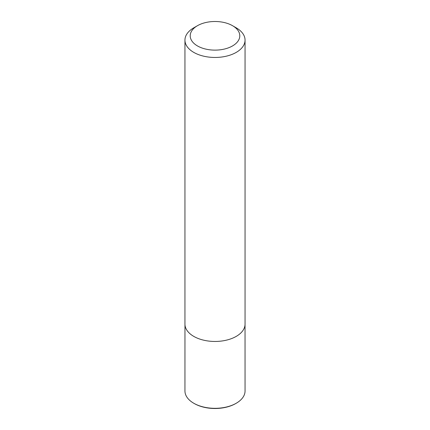 <?xml version="1.0" encoding="UTF-8"?>
<svg xmlns="http://www.w3.org/2000/svg" width="430" height="430" viewBox="0 0 430 430"><rect width="100%" height="100%" fill="white"/><g stroke="black" fill="none" stroke-linecap="round" stroke-linejoin="round"><path stroke-width="0.64" d="M236.247 27.837L232.528 25.692A24.789 14.314 180 0 1 232.528 45.935A24.789 14.314 180 0 1 197.472 45.935A24.789 14.314 180 0 1 197.472 25.692A24.789 14.314 180 0 1 232.528 25.692L236.247 27.837A30.052 17.351 180 0 1 245.052 40.108A30.052 17.351 180 0 1 215 57.459A30.052 17.351 180 0 1 184.948 40.108A30.052 17.351 180 0 1 193.753 27.837L197.472 25.692M245.052 40.108L245.052 324.113A30.052 17.351 180 0 1 215 341.458A30.052 17.351 180 0 1 184.948 324.113L184.948 40.108M245.035 324.645L245.052 390.967A30.052 17.351 180 0 1 236.247 403.238L235.715 403.544A29.299 16.915 180 0 1 194.285 403.544L193.753 403.238A30.052 17.351 180 0 1 184.948 390.967L184.964 324.645M236.247 403.238A30.052 17.351 180 0 1 193.753 403.238"/></g></svg>
